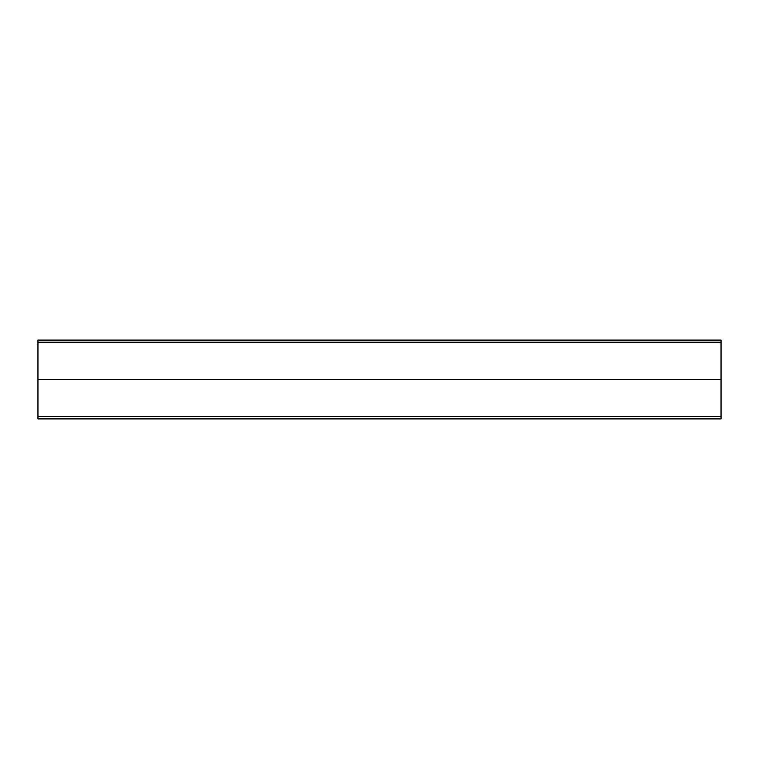 <?xml version="1.0" encoding="UTF-8"?>
<svg xmlns="http://www.w3.org/2000/svg" width="759" height="759" viewBox="0 0 759 759"><rect width="100%" height="100%" fill="white"/><g stroke="black" fill="none" stroke-linecap="round" stroke-linejoin="round"><path stroke-width="1.14" d="M721.05 342.195L37.95 342.195L37.95 340.089L721.05 340.089L721.05 379.5L37.95 379.5L721.05 379.5L721.05 418.911L37.95 418.911L37.95 416.596L721.05 416.596M37.95 342.195L37.95 416.596"/></g></svg>
